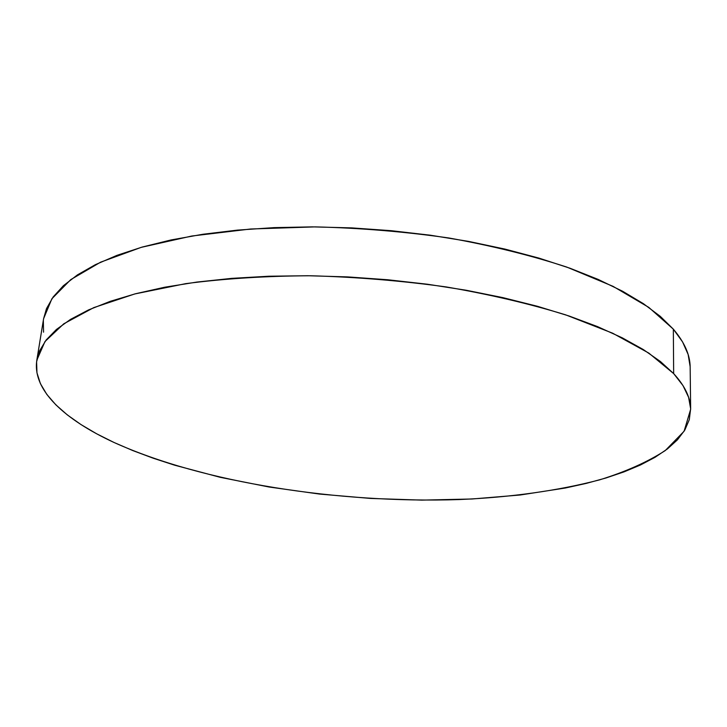 <?xml version="1.0" encoding="UTF-8"?>
<svg xmlns="http://www.w3.org/2000/svg" width="727" height="727" viewBox="0 0 727 727"><rect width="100%" height="100%" fill="white"/><g stroke="black" fill="none" stroke-linecap="round" stroke-linejoin="round"><path stroke-width="1.09" d="M690.65 409.283L690.159 367.289C690.132 355.021 684.525 342.308 673.338 329.158L648.784 307.385L613.079 286.356L566.806 267.091C531.137 255.422 491.852 245.717 448.932 237.993C404.739 231.668 360.165 227.96 315.209 226.888L250.633 229.005L191.81 236.021L141.229 247.353L100.58 262.183L70.755 279.622L51.899 298.733L43.602 318.671L36.832 360.147L44.974 341.554L63.794 323.788L93.756 307.63L134.722 293.962L185.821 283.63C224.389 278.605 266.018 275.978 310.711 275.76C356.266 277.023 401.449 280.749 446.251 286.938C489.771 294.426 529.61 303.75 565.76 314.891L612.652 333.202L648.811 353.086L673.656 373.596L673.338 329.158L673.656 373.596C684.97 385.955 690.632 397.86 690.65 409.31L684.08 431.256L665.269 450.558C647.521 461.999 625.638 471.768 599.611 479.856C557.845 490.761 510.963 497.332 458.973 499.567C338.673 503.484 203.696 482.964 114.03 442.479C64.794 419.724 32.142 390.226 36.832 360.147M114.03 442.479L132.941 450.631L153.215 458.21L174.653 465.198L220.408 477.357L269.017 486.999L319.426 494.051L370.679 498.44L421.86 500.121L472.041 498.995L520.205 494.996L565.233 488.035L586.171 483.419L605.827 478.03L623.993 471.887L640.469 464.98L655.027 457.319L667.431 448.922L677.446 439.817L684.825 430.039L689.296 419.652L690.641 408.719L688.605 397.324L682.998 385.574L673.656 373.596L660.452 361.537L643.331 349.56L622.312 337.855L597.512 326.605L569.132 316.018L537.48 306.303L502.975 297.652L466.116 290.237L427.494 284.239L387.773 279.759L347.642 276.905L307.812 275.733L268.99 276.224L231.813 278.359L196.899 282.067L164.738 287.22L135.758 293.69L110.277 301.323L88.494 309.938L70.546 319.371L56.461 329.431L46.183 339.954L39.621 350.777L36.604 361.764L36.95 372.778L40.43 383.692L46.819 394.407L55.87 404.848L67.347 414.926L81.024 424.595L96.655 433.792L114.03 442.479M690.15 366.653L688.133 354.458L682.58 341.917L673.338 329.158L660.28 316.345L643.368 303.65L622.621 291.263L598.139 279.404L570.132 268.281L538.907 258.094L504.874 249.07L468.524 241.391L430.429 235.221L391.244 230.695L351.659 227.887L312.346 226.869L274.015 227.633L237.293 230.132L202.769 234.285L170.954 239.974L142.247 247.053L116.974 255.35L95.346 264.683L77.489 274.861L63.422 285.693L53.126 297.007L46.483 308.63L43.584 318.744M43.347 320.407L43.547 332.184"/></g></svg>
